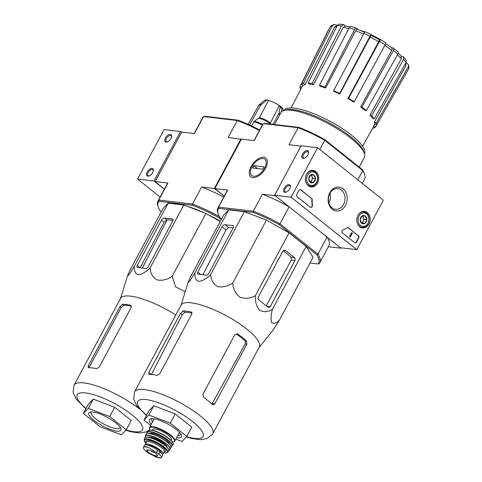 <?xml version="1.0" encoding="UTF-8"?>
<svg xmlns="http://www.w3.org/2000/svg" width="482" height="482" viewBox="0 0 482 482"><rect width="100%" height="100%" fill="white"/><g stroke="black" fill="none" stroke-linecap="round" stroke-linejoin="round"><path stroke-width="0.72" d="M383.341 200.169L356.801 249.658L291.05 197.186L317.59 147.697L383.341 200.169M306.606 174.267A8.357 6.646 -83.3 0 1 312.92 170.327A8.357 6.646 -83.3 0 1 318.692 179.418A8.357 6.646 -83.3 0 1 310.956 186.92A8.357 6.646 -83.3 0 1 306.606 174.267M358.012 215.285A8.357 6.646 -83.3 0 1 364.326 211.351A8.357 6.646 -83.3 0 1 370.098 220.443A8.357 6.646 -83.3 0 1 362.362 227.944A8.357 6.646 -83.3 0 1 358.012 215.285M329.808 192.782A11.984 9.532 -83.3 0 1 346.329 193.384A11.984 9.532 -83.3 0 1 336.882 211.008A11.984 9.532 -83.3 0 1 329.808 192.782M358.343 235.644A1.82 1.452 -83.3 0 1 358.704 238.144L356.632 242.012A1.82 1.452 -83.3 0 1 355.222 242.868A1.82 1.452 -83.3 0 1 354.607 242.609L342.588 233.011A1.82 1.452 -83.3 0 1 341.991 231.209A1.82 1.452 -83.3 0 1 343.106 229.715A31.878 25.359 -83.3 0 0 347.281 227.823A1.82 1.452 -83.3 0 1 348.04 227.655A1.82 1.452 -83.3 0 1 348.655 227.92L358.012 235.608A1.82 1.452 -83.3 0 1 358.379 238.108L356.306 241.976A1.82 1.452 -83.3 0 1 355.059 242.838M311.595 198.343A1.82 1.452 -83.3 0 1 312.222 199.843A31.878 25.359 -83.3 0 0 312.469 205.266A1.82 1.452 -83.3 0 1 310.818 207.429A1.82 1.452 -83.3 0 1 310.203 207.17L297.225 196.813A1.82 1.452 -83.3 0 1 296.858 194.312L298.93 190.444A1.82 1.452 -83.3 0 1 300.34 189.589A1.82 1.452 -83.3 0 1 300.955 189.854L311.27 198.307A1.82 1.452 -83.3 0 1 311.896 199.807L312.222 199.843M291.05 197.186L274.607 195.24L340.358 247.712L356.801 249.658M289.718 188.805A4.555 2.476 -51.4 0 0 290.393 186.763A4.555 2.476 -51.4 0 0 287.525 184.913A4.555 2.476 -51.4 0 0 283.615 189.806A4.555 2.476 -51.4 0 0 286.061 192.191A4.555 2.476 -51.4 0 0 289.718 188.805M307.962 154.782A4.555 2.476 -51.4 0 0 308.637 152.74A4.555 2.476 -51.4 0 0 305.769 150.89A4.555 2.476 -51.4 0 0 301.859 155.782A4.555 2.476 -51.4 0 0 304.305 158.168A4.555 2.476 -51.4 0 0 307.962 154.782M274.607 195.24L301.142 145.751L317.59 147.697M329.893 193.487A10.423 8.29 -83.3 0 1 337.96 188.595A10.423 8.29 -83.3 0 1 344.967 199.922A10.423 8.29 -83.3 0 1 335.514 209.296A10.423 8.29 -83.3 0 1 329.893 193.487M330.019 193.258A10.423 8.29 -83.3 0 1 328.881 202.916M308.576 153.119A3.766 2.049 -51.4 0 0 308.082 151.926A3.766 2.049 -51.4 0 0 304.136 153.595A3.766 2.049 -51.4 0 0 303.389 157.813A3.766 2.049 -51.4 0 0 304.666 158.03M290.333 187.149A3.766 2.049 -51.4 0 0 289.839 185.95A3.766 2.049 -51.4 0 0 285.892 187.618A3.766 2.049 -51.4 0 0 285.145 191.836A3.766 2.049 -51.4 0 0 286.416 192.053M347.877 227.649A1.82 1.452 -83.3 0 1 348.329 227.878L358.012 235.608M352.011 232.806L352.372 233.089L350.3 236.957L349.938 236.668L351.691 233.409L351.444 232.902L352.011 232.806L351.553 232.987M351.583 233.342L350.992 233.095L351.444 232.902M350.992 233.095L351.324 233.137M351.36 233.324L351.691 233.409M350.3 236.957L349.613 236.632L351.36 233.366M349.613 236.632L349.938 236.668M310.655 207.399A1.82 1.452 -83.3 0 0 312.143 205.23A31.878 25.359 -83.3 0 1 311.896 199.807M300.178 189.583A1.82 1.452 -83.3 0 1 300.629 189.812L311.27 198.307M362.06 215.972L365.41 216.093L366.844 219.786L364.928 223.359L361.578 223.238L360.144 219.545L362.06 215.972A4.205 3.344 -83.3 0 1 365.41 216.093A4.205 3.344 -83.3 0 1 366.844 219.786A4.205 3.344 -83.3 0 1 364.928 223.359A4.205 3.344 -83.3 0 1 361.578 223.238A4.205 3.344 -83.3 0 1 360.144 219.545A4.205 3.344 -83.3 0 1 362.06 215.972M360.385 225.462A6.832 5.435 -83.3 0 1 361.169 213.665A6.832 5.435 -83.3 0 1 368.935 219.864A6.832 5.435 -83.3 0 1 360.385 225.462M358.03 215.255A7.742 6.158 -83.3 0 1 363.856 211.911A7.742 6.158 -83.3 0 1 369.061 220.322A7.742 6.158 -83.3 0 1 362.036 227.287A7.742 6.158 -83.3 0 1 359.421 226.172A7.742 6.158 -83.3 0 1 357.15 222.678M362.036 215.996A3.645 2.898 -83.3 0 1 362.416 216.249A3.645 2.898 -83.3 0 1 363.386 217.617A3.645 2.898 -83.3 0 1 363.145 221.25L364.103 219.461L362.747 215.972M361.422 223.003L362.187 223.033L363.145 221.25A3.645 2.898 -83.3 0 1 361.325 222.859M362.187 223.033L364.928 223.359M364.103 219.461L366.844 219.786M310.655 174.948L314.005 175.068L315.439 178.762L313.523 182.335L310.173 182.214L308.739 178.521L310.655 174.948A4.205 3.344 -83.3 0 1 314.005 175.068A4.205 3.344 -83.3 0 1 315.439 178.762A4.205 3.344 -83.3 0 1 313.523 182.335A4.205 3.344 -83.3 0 1 310.173 182.214A4.205 3.344 -83.3 0 1 308.739 178.521A4.205 3.344 -83.3 0 1 310.655 174.948M308.98 184.443A6.832 5.435 -83.3 0 1 309.763 172.64A6.832 5.435 -83.3 0 1 317.53 178.84A6.832 5.435 -83.3 0 1 308.98 184.443M306.624 174.231A7.742 6.158 -83.3 0 1 312.45 170.887A7.742 6.158 -83.3 0 1 317.656 179.298A7.742 6.158 -83.3 0 1 310.631 186.263A7.742 6.158 -83.3 0 1 308.016 185.148A7.742 6.158 -83.3 0 1 305.745 181.654M310.631 174.972A3.645 2.898 -83.3 0 1 311.004 175.225A3.645 2.898 -83.3 0 1 311.981 176.593A3.645 2.898 -83.3 0 1 311.74 180.226L312.697 178.436L311.342 174.948M310.016 181.985L310.782 182.009L311.74 180.226A3.645 2.898 -83.3 0 1 309.92 181.835M310.782 182.009L313.523 182.335M312.697 178.436L315.439 178.762M181.551 132.309L180.545 131.502L164.097 129.562L137.563 179.051L160.132 197.066M165.434 137.942A4.555 2.476 -51.4 0 0 167.26 141.979A4.555 2.476 -51.4 0 0 171.592 136.551A4.555 2.476 -51.4 0 0 169.441 134.454A4.555 2.476 -51.4 0 0 165.434 137.942M147.191 171.966A4.555 2.476 -51.4 0 0 149.016 176.002A4.555 2.476 -51.4 0 0 153.348 170.574A4.555 2.476 -51.4 0 0 151.197 168.477A4.555 2.476 -51.4 0 0 147.191 171.966M180.545 131.502L154.005 180.997L137.563 179.051M154.005 180.997L164.332 189.233L155.15 181.533L167.911 183.046L158.789 200.054L192.475 204.037L201.597 187.022L214.357 188.528L224.269 196.066L214.906 188.595L241.44 139.105L254.195 140.611L263.317 123.597L298.111 127.712L288.989 144.721L300.937 146.136M153.288 170.959A3.766 2.049 -51.4 0 0 152.8 169.76A3.766 2.049 -51.4 0 0 148.185 172.435A3.766 2.049 -51.4 0 0 148.101 175.647A3.766 2.049 -51.4 0 0 149.378 175.864M171.532 136.93A3.766 2.049 -51.4 0 0 171.044 135.737A3.766 2.049 -51.4 0 0 166.429 138.412A3.766 2.049 -51.4 0 0 166.344 141.624A3.766 2.049 -51.4 0 0 167.622 141.835M379.545 39.253A99.581 54.098 -51.4 0 0 379.539 39.247A27.329 7.338 -151.8 0 0 371.375 34.843A100.196 100.196 0 0 1 379.539 39.247L379.352 39.608M364.862 32.011A27.329 7.338 -151.8 0 0 359.915 30.306M378.171 39.048A27.329 7.338 -151.8 0 0 371.833 35.65M333.918 24.51L332.327 25.805A44.832 12.038 -151.8 0 0 330.272 26.709L331.05 25.799L333.918 24.51L335.9 24.823L337.237 25.642M343.63 24.606L341.395 25.932A44.832 12.038 -151.8 0 0 337.334 25.45L339.376 24.1L343.63 24.6L345.877 26.106M351.065 26.377L356.547 28.185L357.783 29.504M365.29 31.722L371.285 34.559L371.453 35.457M379.238 39.663L379.955 39.349C380.394 39.265 380.244 39.934 379.515 41.356L348.576 98.292L347.926 98.581L378.695 41.705A42.127 11.309 -151.8 0 0 370.098 37.06L339.726 94.153L339.647 93.472L369.977 36.21A44.832 12.038 -151.8 0 0 363.982 33.379L333.652 90.64L333.731 91.321A40.958 10.996 28.2 0 1 339.726 94.153M391.643 47.778L393.023 47.941C393.963 48.206 394.089 49.068 393.396 50.514L361.94 107.088L360.657 106.938L391.77 50.303A42.127 11.309 -151.8 0 0 384.799 45.447M400.861 55.785L403.386 56.864L403.518 59.461L371.7 115.692L369.983 115.126L401.337 58.72A42.127 11.309 -151.8 0 0 397.367 54.852M405.952 62.714L407.182 63.293L408.567 64.877L408.923 67.986L408.603 68.986A44.832 12.038 -151.8 0 0 408.344 66.829L376.382 122.79L374.484 121.892L405.934 65.666A42.127 11.309 -151.8 0 0 405.235 63.986M348.757 28.601A42.127 11.309 -151.8 0 0 343.184 27.335L313.541 84.663L312.143 83.549L341.395 25.932M343.184 27.335L345.419 26.028L349.733 26.968M337.334 25.45L308.088 83.067L309.486 84.187A40.958 10.996 28.2 0 1 313.541 84.663M312.143 83.549A43.085 11.568 -151.8 0 0 308.088 83.067M336.617 26.865A42.127 11.309 -151.8 0 0 334.61 27.173L305.178 84.489L303.395 83.398L332.327 25.805M334.61 27.173L336.207 25.895L337.213 25.691M330.272 26.709L301.34 84.308L303.124 85.398A40.958 10.996 28.2 0 1 305.178 84.489M303.395 83.398A43.085 11.568 -151.8 0 0 301.34 84.308M301.678 87.471L299.961 86.658L328.802 29.221M300.834 89.11L300.22 88.815A43.085 11.568 -151.8 0 1 299.961 86.658M376.611 124.934L375.261 127.296A43.085 11.568 -151.8 0 1 373.207 128.206L372.821 127.971M373.478 126.206L375.599 122.416M373.725 126.362L375.261 127.296M374.484 121.892A40.958 10.996 28.2 0 1 374.743 124.049L376.641 124.946L408.603 68.986M408.344 66.829L408.567 64.877M405.85 62.895L405.934 65.666M376.641 124.946A43.085 11.568 -151.8 0 0 376.382 122.79M403.392 56.864L406.061 60.105L406.055 62.54A44.832 12.038 -151.8 0 0 403.518 59.461M369.983 115.126A40.958 10.996 28.2 0 1 372.514 118.204L374.237 118.771L406.055 62.54M398.18 53.153L401.193 56.135L401.337 58.72M374.237 118.771A43.085 11.568 -151.8 0 0 371.7 115.692M397.445 51.472C398.385 51.737 398.512 52.598 397.819 54.044A44.832 12.038 -151.8 0 0 393.396 50.514M360.657 106.938A40.958 10.996 28.2 0 1 365.079 110.468L366.362 110.619L397.819 54.044M397.927 51.67L393.023 47.941M391.384 47.748C392.324 48.007 392.45 48.863 391.77 50.303M366.362 110.619A43.085 11.568 -151.8 0 0 361.94 107.088M385.594 42.79C386.034 42.705 385.883 43.38 385.154 44.802A44.832 12.038 -151.8 0 0 379.515 41.356M347.926 98.581A40.958 10.996 28.2 0 1 353.565 102.027L354.216 101.738L385.154 44.802M379.123 39.711C379.563 39.626 379.418 40.289 378.695 41.705M354.216 101.738A43.085 11.568 -151.8 0 0 348.576 98.292M371.363 34.71C371.218 34.312 370.76 34.812 369.977 36.21M370.098 37.06C370.869 35.674 371.327 35.18 371.465 35.578M363.982 33.379C364.76 31.981 365.223 31.475 365.368 31.872M339.647 93.472A43.085 11.568 -151.8 0 0 333.652 90.64M324.874 87.085L325.675 88.061A40.958 10.996 28.2 0 0 320.235 86.266L319.433 85.29A43.085 11.568 -151.8 0 1 324.874 87.085L354.613 29.589A44.832 12.038 -151.8 0 0 349.173 27.793L319.433 85.29M349.173 27.793C349.998 26.414 350.763 26.034 351.48 26.661M356.921 28.456C356.204 27.829 355.439 28.203 354.613 29.589M363.639 34.023A42.127 11.309 -151.8 0 0 355.644 30.806L325.675 88.061M355.644 30.806C356.469 29.438 357.234 29.071 357.945 29.697M310.034 263.045L317.921 263.973A56.93 15.285 -151.8 0 0 316.807 254.689L317.927 254.104L279.988 223.829L289.11 206.814L275.204 195.722L262.449 194.21A57.84 15.532 28.2 0 1 289.11 206.814M317.921 263.973L319.084 263.696A57.84 15.532 -151.8 0 0 319.783 262.738A57.84 15.532 -151.8 0 0 317.927 254.104L327.049 237.096L340.955 248.188L341.16 247.808M362.325 183.395L364.567 179.226A57.84 15.532 -151.8 0 0 364.591 174.327A57.84 15.532 -151.8 0 0 362.711 170.592L357.783 179.774M364.591 174.327L364.199 173.201A56.93 15.285 -151.8 0 0 362.416 169.622L362.711 170.592L324.766 140.31L319.843 149.492M316.807 254.689L279.186 224.666A56.93 15.285 -151.8 0 0 253.363 212.46L253.327 211.224L262.449 194.21M214.906 188.595L227.655 190.101L218.533 207.115L253.327 211.224A57.84 15.532 -151.8 0 1 279.988 223.829L279.186 224.666M218.864 208.381A56.93 15.285 -151.8 0 0 218.195 214.098L217.804 212.972A57.84 15.532 -151.8 0 1 217.834 208.073A57.84 15.532 -151.8 0 1 218.533 207.115L218.864 208.381L253.363 212.46M218.195 214.098A56.93 15.285 -151.8 0 0 219.979 217.671L221.581 218.948M228.703 209.827L194.999 272.692L189.775 281.114L188.058 282.56L189.974 277.903L223.678 215.038L228.703 209.827L244.362 211.676L266.462 220.093L289.073 232.818L306.148 246.441L313.107 257.316L279.397 320.181L272.945 330.321L259.165 347.257M328.381 246.706L340.955 248.188M251.11 166.561A11.984 6.513 128.6 0 1 261.648 157.379A11.984 6.513 128.6 0 1 267.317 162.898A11.984 6.513 128.6 0 1 255.918 177.183A11.984 6.513 128.6 0 1 251.11 166.561M362.416 169.622L324.796 139.605L324.766 140.31A57.84 15.532 -151.8 0 0 298.111 127.712L298.973 127.399L264.473 123.32L263.317 123.597A57.84 15.532 -151.8 0 0 262.612 124.555L254.014 140.587M324.796 139.605A56.93 15.285 -151.8 0 0 298.973 127.399M217.834 208.073L226.956 191.059A57.84 15.532 28.2 0 1 227.655 190.101M327.049 237.096A57.84 15.532 28.2 0 1 328.905 245.724L319.783 262.738M359.198 167.061L364.356 157.445A47.369 12.719 -151.8 0 0 364.374 153.433A47.369 12.719 -151.8 0 0 335.129 127.525A47.369 12.719 -151.8 0 0 291.526 110.258A47.369 12.719 -151.8 0 0 284.193 110.444A47.369 12.719 -151.8 0 0 280.867 112.68L274.523 124.507M364.464 153.698L364.47 153.686A45.688 12.267 -151.8 0 0 341.624 128.134A45.688 12.267 -151.8 0 0 294.219 108.167A45.688 12.267 -151.8 0 0 283.934 110.505L283.928 110.517M364.374 153.433L363.663 151.36A45.688 12.267 -151.8 0 0 335.448 126.368A45.688 12.267 -151.8 0 0 293.393 109.715A45.688 12.267 -151.8 0 0 286.32 109.89L284.193 110.444M270.336 306.419L294.882 260.642A2.187 1.741 96.7 0 0 294.442 257.641L285.712 250.676A2.735 2.175 96.7 0 0 284.79 250.279A2.735 2.175 96.7 0 0 282.675 251.562L258.382 296.876A2.187 1.741 96.7 0 0 258.816 299.876L267.902 307.13A2.187 1.741 96.7 0 0 268.643 307.444A2.187 1.741 96.7 0 0 270.336 306.419L266.438 305.956M194.999 272.692C194.487 277.258 195.698 280.181 198.632 281.446C202.5 280.976 206.507 278.674 210.658 274.541C210.893 279.867 213.177 283.88 217.509 286.579C222.78 287.531 227.859 286.32 232.752 282.952C233.047 288.784 235.421 293.514 239.867 297.147C245.248 299.039 250.417 298.551 255.37 295.677C255.02 301.618 256.466 306.504 259.708 310.324C263.883 312.408 268.131 312.071 272.438 309.305L306.148 246.441M255.37 295.677L289.073 232.818M232.752 282.952L266.462 220.093M210.658 274.541L244.362 211.676M272.438 309.305C270.92 314.921 270.679 319.343 271.721 322.572C273.704 324.061 276.264 323.265 279.397 320.181M197.795 272.125A2.187 1.187 -51.4 0 0 197.753 273.987A2.187 1.187 -51.4 0 0 198.12 274.137L206.453 275.12A2.187 1.187 -51.4 0 0 208.76 273.421L233.306 227.643A2.187 1.187 -51.4 0 0 233.354 225.775A2.187 1.187 -51.4 0 0 232.987 225.63L224.986 224.684A2.735 1.482 -51.4 0 0 222.094 226.811L197.795 272.125L200.699 274.439M233.161 227.908A43.525 11.688 -151.8 0 0 228.589 227.564L224.986 224.684M202.946 274.704L226.058 229.974L228.589 227.564M176.665 437.71A18.22 4.892 -151.8 0 0 181.461 435.33A18.22 4.892 -151.8 0 0 170.212 425.365A18.22 4.892 -151.8 0 0 153.445 418.725A16.394 4.404 -151.8 0 0 153.86 419.322M179.226 432.926A16.394 4.404 -151.8 0 0 179.943 432.92M152.041 418.635A16.394 4.404 -151.8 0 0 151.776 418.972A16.394 4.404 -151.8 0 0 152.547 421.774M177.912 435.379A16.394 4.404 -151.8 0 0 180.678 434.469A16.394 4.404 -151.8 0 0 180.81 434.065M153.445 418.725A18.22 4.892 -151.8 0 0 150.625 418.798A18.22 4.892 -151.8 0 0 151.294 424.106M150.601 425.401L143.961 420.099L148.83 415.044L170.273 423.208L186.835 436.427L181.961 441.482L175.882 439.168M170.273 423.208L175.249 413.93L191.812 427.148L186.835 436.427M148.83 415.044L153.806 405.766L175.249 413.93M143.961 420.099L148.932 410.821L153.806 405.766M245.242 343.913L246.844 344.1L246.645 341.129A44.362 11.911 -151.8 0 0 237.969 334.171L236.409 333.984A41.801 11.225 -151.8 0 1 245.085 340.943L245.242 343.913L211.761 404.332M192.011 313.113A41.801 11.225 -151.8 0 0 184.787 312.3L183.088 310.944L180.521 313.324L148.757 372.556L148.811 374.357A44.362 11.911 28.2 0 1 152.625 374.568A44.362 11.911 28.2 0 1 157.144 375.345L159.723 373.851L191.734 314.156L191.149 311.932A44.362 11.911 -151.8 0 0 186.624 311.155A44.362 11.911 -151.8 0 0 183.088 310.944M151.33 374.61L182.268 314.722L184.787 312.3M237.969 334.171L236.927 333.761L234.638 335.026L202.88 394.258L203.561 397.288A44.362 11.911 28.2 0 1 212.646 404.537L213.285 404.838L214.833 403.796L246.844 344.1M191.589 312.143L191.89 312.529M186.323 436.963L192.204 438.578L200.277 439.674L207.326 438.548L212.785 433.764L259.316 346.986A44.362 11.911 -151.8 0 0 237.132 322.181A44.362 11.911 -151.8 0 0 191.107 302.792A44.362 11.911 -151.8 0 0 181.124 305.058L134.592 391.836L133.628 399.018L136.665 405.633L146.414 415.52M283.205 250.863A43.525 11.688 -151.8 0 1 291.086 257.243L291.255 260.214L266.432 305.365M253.574 176.261A10.423 5.664 128.6 0 1 250.501 171.339A10.423 5.664 128.6 0 1 260.413 158.915A10.423 5.664 128.6 0 1 265.377 166.477A10.423 5.664 128.6 0 1 253.574 176.261M252.604 167.971L253.845 165.651L264.04 166.856L262.798 169.176L252.604 167.971M257.472 168.543L253.845 165.651M145.817 451.025L148.149 452.881L156.144 457.081L160.988 457.87L162.488 455.683A8.929 2.398 -151.8 0 0 159.994 452.098L157.662 450.242A8.929 2.398 -151.8 0 0 149.619 445.766A8.929 2.398 -151.8 0 0 144.425 445.386L143.485 447.145C143.015 447.941 143.793 449.23 145.817 451.025M155.77 456.948A10.477 2.814 -151.8 0 0 161.44 457.617C161.868 456.912 161.018 455.755 158.891 454.152L149.161 447.82L145.564 446.549L143.485 447.145A10.477 2.814 -151.8 0 1 149.161 447.82M160.548 457.9L160.994 457.87M147.685 445.169A7.941 2.133 28.2 0 1 156.114 447.971A7.941 2.133 28.2 0 1 161.121 453.05L161.108 453.074M162.289 454.496A10.02 2.693 -151.8 0 0 162.952 454.032A10.02 2.693 -151.8 0 0 157.939 448.429A10.02 2.693 -151.8 0 0 147.546 444.049A10.02 2.693 -151.8 0 0 145.287 444.561A10.02 2.693 -151.8 0 0 145.196 444.934M170.959 440.253L171.351 439.524A10.568 2.838 -151.8 0 0 166.067 433.613A10.568 2.838 -151.8 0 0 155.108 428.992A10.568 2.838 -151.8 0 0 152.728 429.534L152.336 430.263M150.601 450.586A5.465 1.47 -151.8 0 0 154.993 452.941M175.791 315.011A44.362 11.911 -151.8 0 0 130.562 296.135A44.362 11.911 -151.8 0 0 120.578 298.4L74.047 385.178L73.077 392.36L76.12 398.969L85.868 408.863M185.202 291.749L175.611 286.892L172.207 276.294C167.302 279.668 162.223 280.873 156.957 279.915C152.625 277.21 150.342 273.198 150.107 267.878C145.974 271.999 141.967 274.3 138.087 274.782C135.147 273.511 133.936 270.595 134.448 266.028L129.224 274.457L127.513 275.903L129.429 271.239L163.133 208.381L168.158 203.169L183.817 205.019L205.91 213.436L220.226 221.485M137.569 267.474L145.901 268.462A2.187 1.187 -51.4 0 0 148.215 266.757L172.761 220.979A2.187 1.187 -51.4 0 0 172.809 219.117A2.187 1.187 -51.4 0 0 172.442 218.967L164.434 218.027A2.735 1.482 -51.4 0 0 161.548 220.147L137.25 265.462A2.187 1.187 -51.4 0 0 137.201 267.329A2.187 1.187 -51.4 0 0 137.569 267.474M172.984 220.455A45.579 12.237 -151.8 0 0 170.224 220.033A45.579 12.237 -151.8 0 0 166.682 219.816L164.115 222.202L140.135 267.769L137.25 265.462M249.568 125.007L260.545 105.251L266.166 100.527L267.721 100.123L268.522 100.491L259.418 117.614L254.273 121.235L251.532 125.916M281.687 107.281L279.349 105.63A10.02 2.693 -151.8 0 0 268.576 100.539M282.789 110.95L283.103 110.372A10.02 2.693 -151.8 0 0 281.988 107.89M267.727 100.117L265.769 99.888L264.522 100.334L258.9 105.052L248.17 124.368M279.397 105.636L280.181 107.149L279.054 112.872L273.204 124.35M279.349 105.63L269.872 123.958M281.289 112.065L281.97 108.583L281.187 107.064M259.394 130.562A57.388 15.406 -151.8 0 0 237.252 120.518L203.573 116.542L204.723 116.258L238.126 120.205L237.252 120.518L228.131 137.533L241.355 139.262M259.69 130.001A56.472 15.165 -151.8 0 0 238.126 120.205M194.204 133.526L202.717 117.65A57.388 15.406 -151.8 0 1 203.573 116.542L194.451 133.55L181.69 132.044L155.15 181.533M240.892 139.039L214.357 188.528M221.304 219.473L219.485 218.021A56.472 15.165 28.2 0 0 192.517 205.272L192.475 204.037A57.388 15.406 28.2 0 1 219.382 216.677M161.283 211.827L160.283 211.026A56.472 15.165 28.2 0 1 158.295 207.152A56.472 15.165 28.2 0 1 159.114 201.325L192.517 205.272M180.099 204.579A47.73 12.815 -151.8 0 0 176.773 204.061A47.73 12.815 -151.8 0 0 173.821 203.838M220.352 221.25A47.73 12.815 -151.8 0 0 208.091 214.665M203.621 212.562A47.73 12.815 -151.8 0 0 187.546 206.441M201.597 187.022A57.388 15.406 28.2 0 1 223.732 197.066M158.295 207.152L157.909 206.025A57.388 15.406 28.2 0 1 157.933 201.163A57.388 15.406 28.2 0 1 158.789 200.054L159.114 201.325M157.933 201.163L167.055 184.154A57.388 15.406 28.2 0 1 167.911 183.046M192.035 207.899A43.844 11.773 -151.8 0 0 188.667 206.868M142.347 268.04L167.152 219.816M114.698 407.272L131.267 420.491L126.29 429.769L121.416 434.824L99.973 426.66L83.41 413.442L88.387 404.163L93.261 399.108L114.698 407.272L109.721 416.55L126.29 429.769M131.345 305.865L130.598 305.275A44.362 11.911 -151.8 0 0 126.073 304.497A44.362 11.911 -151.8 0 0 122.542 304.287L119.97 306.666L88.212 365.898L88.266 367.7A44.362 11.911 28.2 0 1 92.074 367.905A44.362 11.911 28.2 0 1 96.599 368.682L99.172 367.194L131.182 307.492L130.598 305.275L131.044 305.48M131.435 306.16A42.536 11.423 -151.8 0 0 127.272 305.449A42.536 11.423 -151.8 0 0 123.747 305.251L121.193 307.637L89.435 366.874L88.212 365.898M83.41 413.442L88.284 408.387L93.261 399.108M88.284 408.387L109.721 416.55M91.49 411.977A16.394 4.404 -151.8 0 0 91.231 412.309A16.394 4.404 -151.8 0 0 103.6 423.937A16.394 4.404 -151.8 0 0 120.126 427.805A16.394 4.404 -151.8 0 0 120.259 427.401M92.893 412.062A18.22 4.892 -151.8 0 0 90.074 412.134A18.22 4.892 -151.8 0 0 102.539 425.913A18.22 4.892 -151.8 0 0 120.91 428.673A18.22 4.892 -151.8 0 0 109.661 418.707A18.22 4.892 -151.8 0 0 92.893 412.062M172.207 276.294L205.91 213.436M150.107 267.878L183.817 205.019M134.448 266.028L168.158 203.169M358.379 238.108L358.704 238.144M356.306 241.976L356.632 242.012M348.329 227.878L348.655 227.92M351.601 232.92L351.926 232.957M351.233 233.288L351.559 233.33M312.143 205.23L312.469 205.266M300.629 189.812L300.955 189.854M233.583 226.1L232.987 225.63M226.058 229.974L222.094 226.811M186.63 436.638A37.072 9.953 -151.8 0 0 196.21 424.618A37.072 9.953 -151.8 0 0 146.046 399.572A37.072 9.953 -151.8 0 0 146.606 415.159M212.785 433.764A44.362 11.911 -151.8 0 0 190.607 408.959A44.362 11.911 -151.8 0 0 144.582 389.57A44.362 11.911 -151.8 0 0 134.592 391.836M245.085 340.943L246.645 341.129M212.478 403.518L214.833 403.796M182.268 314.722L180.521 313.324M151.089 374.418L148.757 372.556M291.255 260.214L294.882 260.642M291.086 257.243L294.442 257.641M283.802 250.447L285.712 250.676M158.891 454.152L159.994 452.098M156.56 452.291L157.662 450.242M179.497 432.42L174.888 441.018A14.394 3.862 -151.8 0 0 167.694 432.975A14.394 3.862 -151.8 0 0 152.758 426.684A14.394 3.862 -151.8 0 0 149.522 427.42L149.354 428.221L150.065 429.998M172.399 441.94A14.026 3.766 -151.8 0 0 169.766 434.975A14.026 3.766 -151.8 0 0 152.836 427.185A14.026 3.766 -151.8 0 0 150.131 429.998M172.899 443.139A14.026 3.766 -151.8 0 0 164.452 435.403A14.026 3.766 -151.8 0 0 151.258 430.119M150.854 430.245A14.388 3.862 -151.8 0 0 147.613 430.986L151.137 430.071C156.536 430.559 167.609 436.385 171.441 440.747C173.201 443.223 173.713 444.5 172.972 444.585A14.388 3.862 -151.8 0 0 165.796 436.541A14.388 3.862 -151.8 0 0 150.854 430.245M172.972 444.585L172.17 445.995A14.346 3.85 -151.8 0 0 165.091 437.975A14.346 3.85 -151.8 0 0 150.131 431.661A14.346 3.85 -151.8 0 0 146.883 432.438L146.859 433.649M171.152 446.627A14.165 3.802 -151.8 0 0 166.212 439A14.165 3.802 -151.8 0 0 150.173 431.902A14.165 3.802 -151.8 0 0 146.92 433.631M169.851 444.446A11.658 3.133 -151.8 0 0 163.32 437.933A11.658 3.133 -151.8 0 0 151.818 433.216A11.658 3.133 -151.8 0 0 149.456 433.511M171.068 446.549A14.014 3.766 -151.8 0 0 162.639 438.819A14.014 3.766 -151.8 0 0 149.444 433.529A14.014 3.766 -151.8 0 0 147.028 433.661M149.233 433.601A14.195 3.814 -151.8 0 0 145.992 434.421C146.359 433.595 147.492 433.288 149.378 433.505C155.734 433.999 169.025 441.97 170.562 445.38L171.008 447.832A14.195 3.814 -151.8 0 0 164.109 439.903A14.195 3.814 -151.8 0 0 149.233 433.601M168.863 449.905A13.99 3.754 -151.8 0 0 169.971 449.32A13.99 3.754 -151.8 0 0 163.259 441.518A13.99 3.754 -151.8 0 0 148.534 435.264A13.99 3.754 -151.8 0 0 145.329 436.108A13.99 3.754 -151.8 0 0 145.456 437.355M168.863 449.899A13.809 3.705 -151.8 0 0 164.404 442.542A13.809 3.705 -151.8 0 0 148.583 435.493A13.809 3.705 -151.8 0 0 145.462 437.355M167.212 447.296A10.749 2.886 -151.8 0 0 160.982 441.313A10.749 2.886 -151.8 0 0 150.589 437.096A10.749 2.886 -151.8 0 0 148.546 437.282M166.296 446.392A10.387 2.79 -151.8 0 0 159.482 440.958A10.387 2.79 -151.8 0 0 150.661 437.596A10.387 2.79 -151.8 0 0 149.8 437.548M168.778 449.845A13.466 3.615 -151.8 0 0 160.807 442.386A13.466 3.615 -151.8 0 0 147.98 437.222A13.466 3.615 -151.8 0 0 145.552 437.391M147.763 437.313A13.641 3.663 -151.8 0 0 144.618 438.18C144.913 437.313 146.016 436.981 147.92 437.198C154.264 438.463 160.392 441.524 166.29 446.386C168.971 449.326 169.748 450.881 168.634 451.056A13.641 3.663 -151.8 0 0 162.199 443.458A13.641 3.663 -151.8 0 0 147.763 437.313M168.634 451.056L167.543 452.351A13.297 3.573 -151.8 0 0 161.35 444.952A13.297 3.573 -151.8 0 0 147.221 438.921A13.297 3.573 -151.8 0 0 144.148 439.807L145.932 443.362M163.609 452.803A12.942 3.476 -151.8 0 0 163.97 447.338A12.942 3.476 -151.8 0 0 147.323 439.349A12.942 3.476 -151.8 0 0 145.95 443.332M164.097 451.893A10.929 2.934 -151.8 0 0 161.693 446.362A10.929 2.934 -151.8 0 0 148.649 440.403A10.929 2.934 -151.8 0 0 146.432 442.428M162.952 454.032L164.235 451.634A10.02 2.693 -151.8 0 0 159.223 446.031A10.02 2.693 -151.8 0 0 148.83 441.657A10.02 2.693 -151.8 0 0 146.576 442.169L146.582 442.151M148.137 449.869A6.061 1.627 -151.8 0 0 147.643 451.893A6.061 1.627 -151.8 0 0 154.023 455.683A6.061 1.627 -151.8 0 0 156.578 454.195A6.061 1.627 -151.8 0 0 148.137 449.869M147.185 450.086A5.742 1.542 -151.8 0 0 151.493 454.201A5.742 1.542 -151.8 0 0 157.301 455.514L156.903 454.622C156.831 453.767 150.209 449.82 148.257 449.941L147.185 450.086M164.115 222.202L161.548 220.147M166.682 219.816L164.434 218.027M173.032 219.443L172.442 218.967M270.191 122.705A10.02 2.693 -151.8 0 0 259.418 117.614M269.926 123.494A10.267 2.753 -151.8 0 0 258.846 118.259M262.738 124.344A13.418 3.603 -151.8 0 0 254.273 121.235M262.347 125.055A13.665 3.669 -151.8 0 0 253.695 121.88M279.795 114.68A15.858 4.26 -151.8 0 0 278.704 113.83M280.259 113.812A15.605 4.187 -151.8 0 0 279.054 112.872M281.97 108.583A12.58 3.374 -151.8 0 0 280.181 107.149M266.166 100.527A12.58 3.374 -151.8 0 0 264.522 100.334M261.22 104.443A15.605 4.187 -151.8 0 0 259.575 104.251M260.545 105.251A15.858 4.26 -151.8 0 0 258.9 105.052M126.085 429.98A37.072 9.953 -151.8 0 0 135.659 417.96A37.072 9.953 -151.8 0 0 85.495 392.908A37.072 9.953 -151.8 0 0 86.061 408.501M139.171 408.766A44.362 11.911 -151.8 0 0 84.031 382.907A44.362 11.911 -151.8 0 0 74.047 385.178M121.193 307.637L119.97 306.666M123.747 305.251L122.542 304.287M351.294 233.312L351.625 233.354M363.856 211.911L361.922 211.682M362.036 227.287L360.102 227.058M312.45 170.887L310.516 170.658M310.631 186.263L308.697 186.034M391.83 47.917L385.696 43.633M357.572 29.426L364.657 32.27M371.393 35.427L379.304 39.699M362.591 146.245L374.96 124.151M291.17 107.95L302.835 85.218M380.135 39.331L385.775 42.778M180.979 305.335L188.04 282.627M154.132 418.822L149.522 427.42M172.435 441.994L174.315 441.602L174.888 441.018M147.613 430.986L146.883 432.438M171.17 446.681L172.17 445.995M145.992 434.421L145.329 436.108L145.413 437.373M171.008 447.832L169.971 449.32L168.869 449.947M144.618 438.18L144.148 439.807M163.597 452.827L166.031 452.996L167.543 452.351M146.576 442.169L145.287 444.561M120.428 298.671L127.483 275.993M125.772 430.306L131.652 431.914L139.732 433.011L147.251 431.679"/></g></svg>
